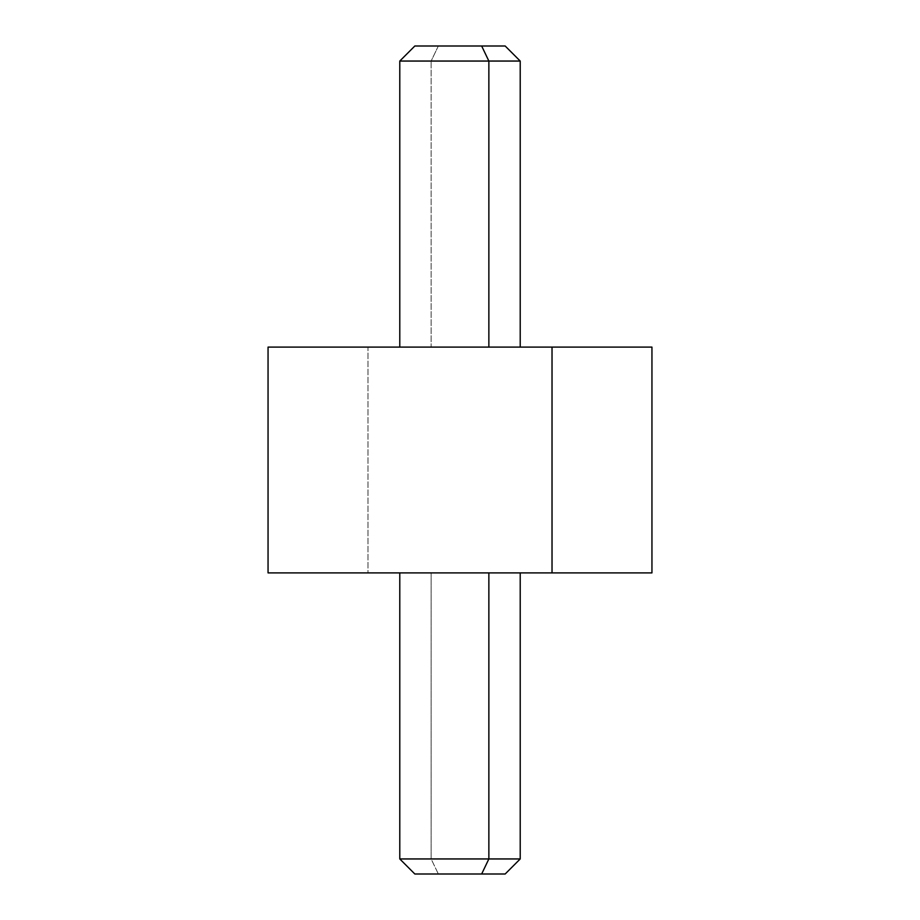 <?xml version="1.0" encoding="UTF-8"?>
<svg xmlns="http://www.w3.org/2000/svg" width="920" height="920" viewBox="0 0 920 920"><rect width="100%" height="100%" fill="white"/><g stroke="black" fill="none" stroke-linecap="round" stroke-linejoin="round"><path stroke-width="0.69" stroke-dasharray="4.6 3.45" d="M651.946 347.093L367.977 347.093L367.977 572.907L651.946 572.907M268.053 572.907L367.977 572.907L367.977 347.093L268.053 347.093M552.023 572.907L283.107 572.895M367.977 347.093L552.023 347.093M544.801 347.093L285.752 347.093L544.801 347.093M431.135 572.895L431.135 858.946L520.214 858.946L431.135 858.946L431.135 572.895L399.786 572.895L520.214 572.895L431.135 572.895M414.839 874L438.345 874L431.135 858.946L399.786 858.946L431.135 858.946L438.345 874L505.16 874M375.199 572.895L634.248 572.895L375.199 572.895M481.654 874L438.345 874M505.16 46L438.345 46L431.135 61.053L520.214 61.053L431.135 61.053L438.345 46L481.654 46M399.786 61.053L431.135 61.053L431.135 347.104L520.214 347.104L399.786 347.104L431.135 347.104L431.135 61.053L399.786 61.053M438.345 46L414.839 46M544.801 347.104L285.752 347.104L544.801 347.104M488.865 347.104L407.157 347.104L488.865 347.104"/><path stroke-width="1.38" d="M651.946 572.907L552.023 572.907L552.023 347.093L651.946 347.093L651.946 572.907M552.023 347.093L552.023 572.907L268.053 572.907L268.053 347.093L552.023 347.093L367.977 347.093M283.107 572.907L552.023 572.907M438.345 874L481.654 874L488.865 858.946L481.654 874L505.16 874L520.214 858.946L488.865 858.946L488.865 572.907L488.865 858.946L399.786 858.946L520.214 858.946L520.214 572.895M481.654 874L414.839 874L399.786 858.946L399.786 572.895M520.214 347.104L520.214 61.053L488.865 61.053L481.654 46L505.16 46L520.214 61.053L399.786 61.053L488.865 61.053L488.865 347.093L488.865 61.053L481.654 46L438.345 46M399.786 347.104L399.786 61.053L414.839 46L481.654 46"/></g></svg>
